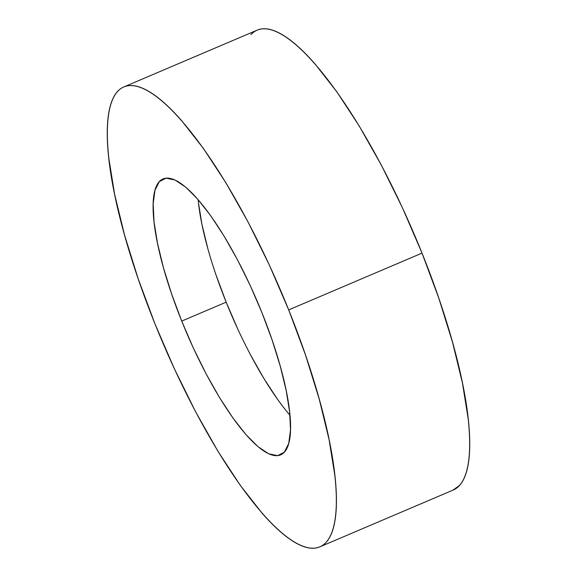 <?xml version="1.0" encoding="UTF-8"?>
<svg xmlns="http://www.w3.org/2000/svg" width="577" height="577" viewBox="0 0 577 577"><rect width="100%" height="100%" fill="white"/><g stroke="black" fill="none" stroke-linecap="round" stroke-linejoin="round"><path stroke-width="0.87" d="M319.795 546.873L453.118 490.082A249.971 64.451 -113.1 0 0 422.018 253.108L288.695 309.892A249.971 64.451 66.9 0 1 319.795 546.873A249.971 64.451 66.9 0 1 154.982 323.892L138.127 278.641L124.495 234.861L114.599 194.233L108.829 158.322C107.618 147.258 107.142 137.319 107.401 128.498C107.654 119.684 108.649 112.154 110.366 105.923C112.089 99.684 114.506 94.859 117.621 91.447C120.73 88.036 124.488 86.096 128.873 85.641C133.265 85.18 138.206 86.204 143.702 88.714C149.198 91.231 155.148 95.176 161.538 100.564C167.929 105.952 174.643 112.666 181.683 120.723L203.378 148.419L225.78 182.592L248.031 221.929L269.279 264.915L288.695 309.892L422.018 253.108A249.971 64.451 -113.1 0 0 257.205 30.127L123.882 86.918A249.971 64.451 66.9 0 1 288.695 309.892L305.55 355.143L319.182 398.923L329.078 439.551L334.848 475.47C336.059 486.526 336.542 496.472 336.283 505.286C336.023 514.107 335.035 521.63 333.311 527.868C331.595 534.1 329.178 538.925 326.063 542.344C322.947 545.755 319.196 547.688 314.804 548.15C310.412 548.612 305.471 547.58 299.975 545.07C294.479 542.56 288.536 538.608 282.139 533.227C275.748 527.84 269.033 521.118 261.994 513.068L240.299 485.365L217.897 451.192L195.646 411.855L174.405 368.876L154.982 323.892A249.971 64.451 66.9 0 1 123.882 86.918M198.156 199.664A149.984 38.673 -113.1 0 0 226.162 302.168L181.726 321.093A149.984 38.673 66.9 0 1 163.067 178.906A149.984 38.673 66.9 0 1 261.951 312.698A149.984 38.673 66.9 0 1 280.617 454.878A149.984 38.673 66.9 0 1 181.726 321.093L226.162 302.168A149.984 38.673 -113.1 0 0 289.964 415.195M181.726 321.093L193.374 348.082L206.126 373.874L219.476 397.474L232.913 417.979L245.932 434.596L258.02 446.692L268.723 453.803L277.616 455.65L284.374 452.159L288.724 443.475L290.505 429.93L289.647 412.036L286.185 390.492L280.249 366.114L272.063 339.846L261.951 312.698L250.303 285.709L237.551 259.917L224.201 236.318L210.764 215.812L197.745 199.195L185.657 187.092L174.961 179.988L166.061 178.142L159.31 181.625L154.953 190.309L153.172 203.854L154.03 221.748L157.499 243.299L163.435 267.678L171.614 293.945L181.726 321.093M452.851 490.198L459.379 485.553C462.494 482.141 464.911 477.316 466.634 471.077C468.351 464.846 469.346 457.316 469.599 448.502C469.858 439.681 469.382 429.742 468.171 418.678L462.401 382.767L452.505 342.139L438.873 298.359L422.018 253.108L402.595 208.124L381.354 165.145L359.103 125.808L336.701 91.635L315.006 63.932C307.967 55.882 301.252 49.16 294.861 43.773C288.464 38.392 282.521 34.44 277.025 31.93C271.529 29.42 266.588 28.388 262.196 28.85C257.804 29.312 254.053 31.245 250.937 34.656M237.818 329.15L226.162 302.168L216.058 275.013M207.871 248.745L201.936 224.366L198.474 202.823M277.357 399.046L263.913 378.541L250.562 354.942"/></g></svg>
